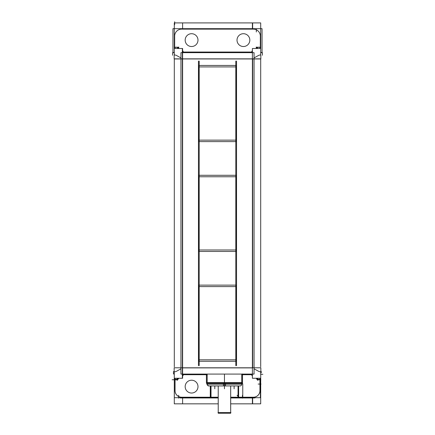 <?xml version="1.0" encoding="UTF-8"?>
<svg xmlns="http://www.w3.org/2000/svg" width="435" height="435" viewBox="0 0 435 435"><rect width="100%" height="100%" fill="white"/><g stroke="black" fill="none" stroke-linecap="round" stroke-linejoin="round"><path stroke-width="0.65" d="M180.944 368.837L176.088 371.495L180.944 368.837M174.31 371.909L175.816 371.539L174.31 371.909M174.299 366.868L174.299 59.878M174.299 59.78L174.299 58.959L174.299 59.78M174.31 54.832L175.816 55.201L174.31 54.832M176.088 55.25L180.944 57.904L176.088 55.25M260.701 59.878L260.701 366.868M259.184 371.539L260.69 371.909L259.184 371.539M259.037 371.517L254.056 368.837L259.037 371.517M254.056 57.904L258.912 55.25L254.056 57.904M259.184 55.201L260.69 54.832L259.184 55.201M260.701 58.959L260.701 59.78L260.701 58.959M256.438 378.26L257.776 379.755L256.438 378.26M256.177 378.26L257.83 380.364L257.792 379.315L257.145 378.26L257.776 379.331L257.776 378.26L257.776 379.755L259.972 379.755L259.972 379.331L257.776 379.331L257.776 379.755L259.972 379.755L257.09 379.755M207.152 374.502A0.734 0.729 180 0 0 206.859 374.073A0.734 0.729 180 0 1 207.152 374.502A0.734 0.729 180 0 0 206.859 374.073A0.734 0.729 147.8 0 1 207.174 374.671L206.44 374.676L206.44 382.599L242.469 382.599L242.469 374.073L242.469 374.676L252.398 374.676L242.192 374.676M207 374.676L182.602 374.676L206.44 374.676L206.44 382.599A1.463 1.463 0 0 0 207.158 383.86A1.463 1.463 0 0 1 206.44 382.599L241.74 382.599L241.74 374.073L241.74 382.778M241.708 382.816A0.734 0.734 0 0 1 241.197 383.306A0.734 0.734 0 0 0 241.702 382.816L207.174 382.816L207.174 374.72M207.06 374.285L207.174 374.698A0.734 0.729 147.8 0 0 207.174 374.676L206.44 374.676L206.44 374.073L206.44 376.694M175.028 379.755L175.028 378.26L175.028 379.331L177.224 379.331L177.861 378.26L177.224 379.331L175.028 379.331A0.734 0.424 0 0 1 174.294 378.912A0.734 0.424 0 0 0 175.028 379.331L175.028 379.755L177.224 379.755L177.224 378.26L177.224 379.755L178.562 378.26L177.224 379.755L175.028 379.755L175.028 390.652A6.59 6.59 0 0 0 181.618 397.242L210.312 397.242L210.312 385.927L210.312 397.242L181.618 397.242A6.59 6.59 0 0 1 175.028 390.652L175.028 379.755L172.146 379.755M189.638 374.176A1.463 1.463 0 0 0 190.177 374.073A1.463 1.463 90 0 1 189.622 374.176A1.463 1.463 0 0 0 190.177 374.073L189.638 374.176L190.177 374.073M253.79 397.965L254.203 397.933L253.79 397.965M254.611 397.873L254.992 397.797L254.611 397.873M260.63 391.707L260.685 391.206L260.63 391.707M174.321 391.277L174.321 391.277A7.324 7.324 0 0 1 174.299 390.423M180.068 397.808L180.367 397.867L180.068 397.808M245.362 374.176A1.463 1.463 0 0 1 244.823 374.073A1.463 1.463 90 0 0 245.378 374.176A1.463 1.463 0 0 1 244.823 374.073A1.463 1.463 0 0 0 245.411 374.176A1.463 1.463 0 0 1 244.823 374.073L245.362 374.176L244.823 374.073M174.663 47.388A1.267 0.734 -90 0 1 175.028 47.219L178.687 47.453L178.138 48.16L178.687 47.453L178.078 47.219L177.29 48.486L178.078 47.219L175.028 47.219L175.028 48.486L175.028 47.219A1.267 0.734 -90 0 0 174.663 47.388L174.663 36.089L174.663 47.388M256.313 47.453L259.972 47.219A1.267 0.734 90 0 1 260.337 47.388L260.337 36.089A6.955 6.955 0 0 0 253.382 29.134L181.618 29.134A6.955 6.955 0 0 0 174.663 36.089A6.955 6.955 0 0 1 181.618 29.134L253.382 29.134A6.955 6.955 0 0 1 260.337 36.089L260.337 47.388A1.267 0.734 90 0 0 259.972 47.219L259.972 48.486L259.972 47.219L256.922 47.219L256.313 47.453L256.313 48.486L256.313 47.453L256.862 48.16L256.313 47.453M245.411 52.564L245.362 52.564A1.463 1.463 0 0 0 244.823 52.668A1.463 1.463 -90 0 1 245.378 52.564A1.463 1.463 0 0 0 244.823 52.668L245.362 52.564L244.823 52.668M189.638 52.564A1.463 1.463 0 0 1 190.177 52.668A1.463 1.463 -90 0 0 189.622 52.564A1.463 1.463 0 0 1 190.177 52.668A1.463 1.463 0 0 0 189.589 52.564A1.463 1.463 0 0 1 190.177 52.668L189.638 52.564L190.177 52.668M230.67 385.927L230.67 413.25L230.686 385.943L230.686 413.25L218.229 413.25L218.239 385.927M218.229 385.943L218.229 413.25L218.229 385.943M260.706 28.998L260.706 55.196M260.706 371.55L260.706 397.748M260.701 390.896L260.701 403.838L252.398 403.838L252.398 397.976M252.398 28.672L252.398 22.908L260.706 22.908L260.701 28.672M180.944 22.908L254.056 22.908M180.944 403.838L218.229 403.838M230.686 403.838L254.056 403.838M182.602 397.976L182.602 403.838L174.294 403.838L174.299 390.896M174.299 28.672L174.299 22.908L182.602 22.908L182.602 28.672M174.294 28.998L174.294 55.196M174.294 371.55L174.294 397.748M174.294 378.26L182.602 378.26L182.602 48.486L174.299 48.486M254.056 52.668L254.056 374.073L180.944 374.073L180.944 52.668L254.056 52.668M260.701 378.26L252.398 378.26L252.398 48.486L260.706 48.486M257.732 379.445L257.732 378.26M260.016 379.445L260.016 378.26M260.016 379.315L260.016 379.782L257.732 379.782L257.732 379.315L260.016 379.315L257.732 379.331M260.396 379.788L260.701 379.804M259.945 379.782L259.945 379.315A0.734 0.44 0 0 0 260.706 378.869A0.734 0.44 0 0 0 260.701 378.858M260.396 390.869L260.701 390.733M259.945 390.869L259.945 379.537M259.945 390.445A6.563 6.563 0 0 1 253.175 397.215M238.179 385.927L238.179 397.693L260.396 397.693L260.396 379.255M242.192 374.698L252.398 374.698M257.797 379.44L257.797 378.26M241.74 374.72L241.74 382.599L242.469 382.599A1.463 1.463 0 0 1 241.757 383.86A1.463 1.463 0 0 0 242.469 382.599L242.469 374.676L241.74 374.676L252.398 374.676M260.706 372.675L261.256 372.675L261.256 371.517M260.848 371.517L260.848 367.787L174.152 367.787L174.152 371.495M173.467 371.495L173.467 373.991L174.294 373.991M182.602 374.698L207 374.698M174.321 378.26L174.321 397.693L211.013 397.693L211.013 385.927M177.855 378.26L177.208 379.315L177.17 380.364L178.823 378.26M177.268 379.315L177.268 379.782L174.984 379.782L174.984 379.315L177.268 379.315L174.984 379.331M174.299 378.858A0.734 0.44 0 0 0 174.294 378.869A0.734 0.44 0 0 0 175.055 379.315L175.055 379.782M175.055 379.44L175.055 378.26M174.984 379.445L174.984 378.26M177.268 379.445L177.268 378.26M189.899 374.176L182.602 374.176M183.053 374.176L182.602 374.22M184.744 374.22L183.053 374.22M187.594 374.176L184.657 374.22M187.567 374.176L186.098 374.22M174.125 371.495L174.152 370.402M177.203 378.26L177.203 379.44M175.055 379.537L175.055 390.869M175.055 390.445A6.563 6.563 0 0 0 181.825 397.215M180.944 397.943L181.542 397.976M210.333 397.976L210.883 397.693M181.047 397.976L181.047 397.693M181.047 397.22L210.883 397.22M180.182 397.976L218.229 397.976M230.686 397.976L254.818 397.976M253.458 397.976L253.676 397.693M238.309 397.976L238.309 397.693M239.043 397.976A0.734 0.56 -90 0 1 238.462 397.22L253.676 397.22M209.871 397.976A0.734 0.56 -90 0 0 210.453 397.22M238.462 397.22L230.686 397.22M218.229 397.22L211.013 397.22M210.284 385.927L210.284 397.508M238.462 385.927L238.462 397.508L230.686 397.508M210.453 385.927L210.453 397.508M218.229 397.508L211.013 397.508M241.757 384.219L223.372 384.219L223.372 383.306L241.757 383.306L241.757 384.219M225.542 384.219L225.542 383.306L207.158 383.306L207.158 384.219L225.542 384.219M242.447 383.333L206.467 383.333M207.718 383.306A0.734 0.734 0 0 1 207.207 382.816A0.734 0.734 0 0 0 207.718 383.306M207.158 383.887A1.49 1.49 0 0 1 206.418 382.55M207.174 374.519L207.174 382.756L206.418 382.756L206.418 374.519M206.32 374.073L206.07 374.334L206.826 375.09L207.174 374.698M207.174 374.073L207.174 382.778M241.757 383.887A1.49 1.49 0 0 0 242.496 382.55M238.059 385.927L238.043 397.508M238.63 385.927L238.63 397.508M242.496 374.519L242.496 382.756L241.74 382.756L241.74 374.519M242.763 374.073A0.734 0.517 88.9 0 1 242.844 374.176A0.5 0.353 90 0 0 242.496 374.698L241.74 374.698A0.5 0.353 90 0 1 242.088 374.176A0.734 0.517 88.9 0 1 242.17 374.073M225.433 385.927L225.542 384.143M240.647 385.927L208.267 385.927M223.481 385.927L223.372 384.143M231.376 385.927L225.895 385.943M223.014 385.943L217.538 385.927M225.895 385.927L223.014 385.927M216.238 385.927L213.357 385.927M235.558 385.927L232.671 385.927M260.701 390.423A7.324 7.324 0 0 1 260.396 392.745L260.532 392.218L260.396 392.745M255.388 397.693A7.324 7.324 0 0 1 253.154 397.971M253.676 397.976L254.056 397.943M179.611 397.693A7.324 7.324 0 0 0 181.846 397.971M185.185 386.226A6.405 6.405 0 0 0 191.579 393.033A6.405 6.405 0 0 0 197.974 386.226M197.974 387.03A6.405 6.405 0 0 0 191.579 380.217A6.405 6.405 0 0 0 185.185 387.03M260.848 370.402L260.875 371.517M259.945 378.26L259.945 379.44M252.398 374.176L245.101 374.176M247.526 374.176L250.386 374.22M251.947 374.176L250.299 374.22M251.887 374.176L252.398 374.22M247.553 374.176L248.983 374.22M174.152 55.25L174.152 58.959L260.848 58.959L260.848 55.25M262.414 55.25L262.414 52.749L260.706 52.749M174.294 52.749L172.586 52.749L172.586 55.25M175.055 47.219L175.055 48.486M178.138 47.219L178.138 48.486M174.968 47.225L174.968 48.486M178.703 48.068L178.78 47.013M178.04 47.219L177.268 48.486M178.714 48.486L178.714 47.361L177.958 47.361M174.294 52.526L172.951 52.526L172.951 28.672L262.049 28.672L262.049 52.526L260.706 52.526M259.945 48.486L259.945 47.219M260.032 47.225L260.032 48.486M256.862 47.219L256.862 48.486M257.732 48.486L256.96 47.219M256.297 48.068L256.22 47.013M257.041 47.361L256.286 47.361L256.286 48.486M252.398 52.042L182.602 52.042M245.101 52.564L252.398 52.564M251.947 52.564L252.398 52.521M250.255 52.521L251.947 52.521M247.406 52.564L250.342 52.521M247.433 52.564L248.902 52.521M260.875 55.25L260.848 56.338M249.815 40.52A6.405 6.405 0 0 0 243.421 33.707A6.405 6.405 0 0 0 237.026 40.52M237.026 39.715A6.405 6.405 0 0 0 243.421 46.523A6.405 6.405 0 0 0 249.815 39.715M197.974 40.52A6.405 6.405 0 0 0 191.579 33.707A6.405 6.405 0 0 0 185.185 40.52M185.185 39.715A6.405 6.405 0 0 0 191.579 46.523A6.405 6.405 0 0 0 197.974 39.715M174.152 56.338L174.125 55.25M182.602 52.564L189.899 52.564M187.474 52.564L184.614 52.521M183.053 52.564L184.701 52.521M183.113 52.564L182.602 52.521M187.447 52.564L186.017 52.521M198.463 61.058L198.463 365.683M199.192 61.058L199.192 365.683M236.537 66.919L198.463 66.919M235.808 61.058L235.808 365.683M236.537 365.683L236.537 61.058M236.537 359.827L198.463 359.827M198.779 285.132L198.779 361.289L236.221 361.289L236.221 285.132L198.779 285.132M236.537 286.6L198.463 286.6M198.463 249.984L236.537 249.984M198.779 175.294L198.779 251.452L236.221 251.452L236.221 175.294L198.779 175.294M236.537 176.757L198.463 176.757M198.463 140.146L236.537 140.146M198.779 65.451L198.779 141.609L236.221 141.609L236.221 65.451L198.779 65.451M217.978 412.565L230.931 412.565M182.352 58.85L182.352 367.896L252.648 367.896L252.648 58.85L182.352 58.85L182.352 367.896L252.648 367.896L252.648 58.85L182.352 58.85M238.603 397.508L238.603 385.927L238.603 397.242L253.382 397.242A6.59 6.59 0 0 0 259.972 390.652L259.972 379.331A0.734 0.424 0 0 0 260.706 378.912A0.734 0.424 0 0 1 259.972 379.331L257.776 379.331L257.139 378.26M260.706 379.755L260.396 379.755L260.706 379.755M260.396 390.652L260.706 390.652L260.396 390.652M253.382 397.693L253.382 397.976L253.382 397.693M181.618 397.693L181.618 397.976L181.618 397.693M238.309 397.856A0.734 0.544 -90 0 1 238.097 397.508A0.734 0.544 -90 0 0 238.309 397.856A0.734 0.544 -90 0 1 238.097 397.508M238.059 397.242L230.686 397.242L238.059 397.242M218.229 397.242L211.013 397.242L218.229 397.242M224.455 383.333L224.455 384.197L207.158 384.197C206.668 384.486 207.245 385.062 208.887 385.927C207.81 385.818 207.234 385.22 207.158 384.143M182.602 374.676L206.44 374.676L206.44 374.073M224.455 385.927L224.455 384.197L235.558 384.197M230.686 384.197L232.671 384.197M178.687 48.486L178.687 47.453L178.687 48.486M257.71 48.486L256.922 47.219L257.71 48.486M252.398 52.069L182.602 52.069L252.398 52.069M252.648 403.838L252.648 397.976M252.648 28.672L252.648 22.908M182.352 378.26L182.352 48.486M251.675 374.307L252.398 374.307M260.864 379.755L257.982 379.755L260.864 379.755M260.396 379.94L260.701 380.065M259.972 390.869L259.972 379.537M257.041 379.021L257.041 378.26M242.469 374.747L242.469 382.756M224.455 382.816L224.455 374.073M174.299 378.64A0.734 0.549 0 0 0 175.055 379.206M183.086 374.22L183.086 375.595L183.086 374.22M177.958 378.26L177.958 379.021L177.958 378.26M178.687 398.155L178.687 395.268M175.028 379.537L175.028 390.869M181.047 397.242L210.883 397.242M238.462 397.242L253.676 397.242M238.059 396.513L237.091 395.208M239.391 397.976A0.734 0.576 -90 0 1 238.799 397.22M242.763 383.8L242.763 397.508M241.898 383.333A0.734 0.729 -90 0 1 242.654 384.089M206.44 374.519L206.44 382.756M206.44 374.676L207.174 375.405M261.027 384.062L258.145 384.062L261.027 384.062M242.469 398.155L242.469 395.268M224.558 385.927L224.569 384.143M224.455 385.981L224.455 388.808L224.455 385.981M214.798 385.981L214.798 388.808L214.798 385.981M234.117 385.981L234.117 388.808L234.117 385.981M260.706 374.307L262.854 374.307M251.914 374.22L251.914 375.595L251.914 374.22M174.152 58.85L260.848 58.85M174.663 21.75L174.663 24.632M256.313 29.107L256.313 31.989M251.914 52.521L251.914 51.145L251.914 52.521M183.086 52.521L183.086 51.145L183.086 52.521M238.603 385.927L238.603 397.242L253.382 397.242A6.59 6.59 0 0 0 259.972 390.652L259.972 379.755M241.757 383.333L241.757 384.197L224.455 384.197M207.158 383.333L207.158 384.197M241.757 384.197C241.653 385.247 241.077 385.823 240.022 385.927C241.099 385.818 241.675 385.22 241.751 384.143M254.633 397.867L254.905 397.818M241.74 382.816L241.74 374.073M207.93 383.333L207.174 382.572M241.74 374.698L242.458 373.942M230.686 385.943L230.686 413.25L230.686 385.943"/></g></svg>
